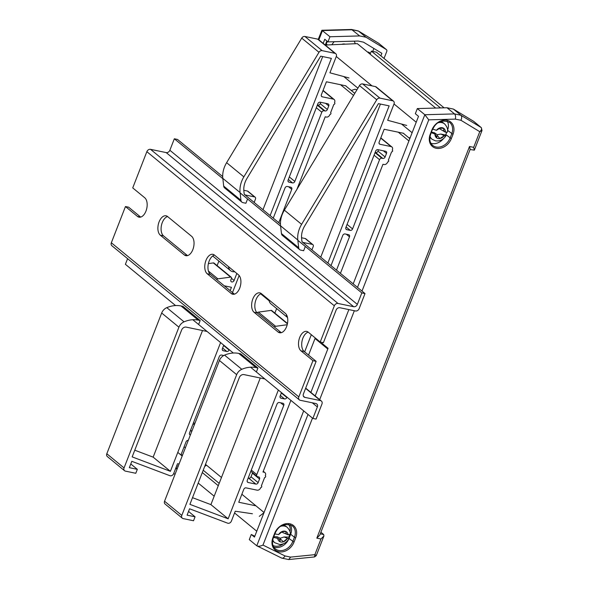 <?xml version="1.0" encoding="UTF-8"?>
<svg xmlns="http://www.w3.org/2000/svg" width="589" height="589" viewBox="0 0 589 589"><rect width="100%" height="100%" fill="white"/><g stroke="black" fill="none" stroke-linecap="round" stroke-linejoin="round"><path stroke-width="0.88" d="M184.121 446.786L185.373 447.817M205.502 464.36L221.479 477.495M241.865 494.252L264.056 512.496L303.681 410.872L254.463 537.102L251.275 534.481L254.809 536.226M315.019 338.513L327.801 349.012L310.882 392.407L328.073 348.313L321.977 343.306L322.124 342.423M260.684 293.837L269.158 300.81M398.297 132.194L408.921 140.933L353.201 283.861L418.514 116.328L415.333 113.706L417.329 108.575L424.831 114.737L428.77 119.847L361.999 291.099M340.552 84.728L353.555 95.411M345.853 86.009L354.792 93.356M403.598 133.482L409.834 138.606M343.792 76.57L357.913 88.173M401.536 124.036L412.123 132.739L416.217 122.225L394.026 103.981M348.99 77.969L329.921 72.815L336.282 56.5L372.027 85.891M325.231 45.044L357.309 43.645L435.676 108.067M444.084 107.831L376.371 52.163L371.364 51.125L440.469 107.934M371.364 51.125L370.164 54.21M176.825 465.494L178.077 466.525M198.206 483.068L214.182 496.203M234.569 512.967L256.76 531.212L260.861 520.698M177.782 452.396L182.178 456.011M202.307 472.555L218.283 485.689M203.212 470.228L219.189 483.363M430.89 143.274A12.074 9.542 129.4 0 0 431.833 143.525A12.074 9.542 129.4 0 0 443.473 138.643M445.623 135.146A12.074 9.542 129.4 0 0 445.844 134.616L446.698 132.429M281.409 557.916C282.646 558.622 283.854 557.96 285.017 555.942L290.62 557.106L288.706 559.55L281.689 558.1L256.775 545.782L249.272 539.62L251.275 534.481M417.329 108.575L447.022 107.75L454.517 113.913C455.584 115.076 455.849 116.806 455.326 119.111L428.77 119.847M447.022 107.75L453.412 109.075L460.907 115.245C461.923 116.394 461.931 118.072 460.937 120.281L455.326 119.111M453.412 109.075L473.637 121.334A1.981 1.561 -50.6 0 1 473.777 121.437A1.981 1.561 -50.6 0 1 473.909 121.562M320.895 532.235L323.692 534.532L323.921 535.975L320.968 538.994L316.816 538.132L319.768 535.114L470.191 149.304L469.514 146.492L473.666 147.353L474.344 150.166L470.11 149.51M447.53 130.279A12.074 9.542 129.4 0 0 447.25 121.106M290.62 557.106L314.865 554.661L314.563 556.936L316.249 555.655L323.921 535.975M320.968 538.994L314.865 554.661L315.66 555.132M307.995 414.413L256.775 545.782C258.181 546.57 260.25 546.334 262.974 545.083L285.017 555.942M357.508 287.403L424.831 114.737L454.517 113.913L460.907 115.245L481.132 127.504C482.06 128.601 481.603 130 479.77 131.693L482.023 130.471M341.885 44.315A6.531 5.161 -50.6 0 1 344.837 44.072A6.531 5.161 -50.6 0 1 345.235 44.168M367.396 51.935L368.95 52.259L370.444 53.489M372.734 51.405L373.882 48.467M177.399 468.255L176.015 467.57M354.18 41.156A14.85 11.736 -50.6 0 1 355.219 43.733M331.901 44.749A14.85 11.736 -50.6 0 1 334.191 41.716M326.866 40.987L325.29 45.036M323.184 43.358L324.775 39.264L327.963 41.885L358.164 41.046L363.457 42.143L381.893 53.319L380.892 55.881M384.028 58.466L386.752 51.479A1.981 1.561 129.4 0 0 386.413 49.616A1.981 1.561 129.4 0 0 386.266 49.513L366.041 37.254L359.651 35.929L329.965 36.754L327.963 41.885M329.965 36.754L321.888 30.267L318.259 39.345M173.667 473.585L175.058 474.27M366.041 37.254L358.37 30.967L351.574 29.472L321.888 30.267M359.651 35.929L351.574 29.472M325.82 45.014L326.24 43.947A14.85 11.736 -50.6 0 1 327.44 41.458M177.061 469.139L175.669 468.454M378.388 43.122L358.546 31.092L352.156 29.759L322.463 30.584L318.87 39.809M269.04 299.956A7.922 6.258 129.4 0 0 270.969 303.895L287.513 317.5M286.32 314.46A7.922 6.258 129.4 0 0 287.476 317.324M188.532 511.429L195.069 516.803L187.081 515.147L189.562 508.786L227.656 523.179A2.967 2.349 129.4 0 0 227.965 523.268A2.967 2.349 129.4 0 0 231.403 521.074L235.254 511.215L252.438 513.77M255.935 505.826L238.751 502.248L243.78 489.334A1.981 1.561 -50.6 0 1 246.077 487.876L257.106 490.166A2.967 2.349 129.4 0 0 260.544 487.979L260.691 487.604A0.987 0.78 129.4 0 0 261.376 485.844L264.608 477.561A0.987 0.78 129.4 0 0 265.293 475.802L265.44 475.426A2.967 2.349 129.4 0 0 264.932 472.636A2.967 2.349 129.4 0 0 264.093 472.238L262.974 472.003L290.907 400.365M308.555 355.101L315.248 337.939M259.3 516.339L263.946 512.776M182.31 518.195L165.06 504.015A2.967 2.349 129.4 0 1 164.552 501.224L219.425 360.483A7.922 6.258 129.4 0 1 224.549 355.123A27.72 21.903 129.4 0 1 238.759 353.422L240.673 353.827L257.923 368.007L256.001 367.602A27.72 21.903 129.4 0 0 241.799 369.303A7.922 6.258 129.4 0 0 236.668 374.663L181.802 515.404A2.967 2.349 129.4 0 0 182.31 518.195A2.967 2.349 129.4 0 0 183.15 518.592L193.531 520.75L195.069 516.803M256.524 371.593L257.923 368.007M287.211 324.723L275.623 326.313A2.967 2.349 129.4 0 0 274.238 326.888M287.491 323.486L271.757 310.558A1.185 0.935 129.4 0 0 271.109 310.388L258.372 312.133A2.967 2.349 129.4 0 0 257.003 312.7M276.631 308.555L274.857 313.105M406.734 125.442L387.665 120.289L394.026 103.973A2.967 2.349 129.4 0 0 393.518 101.175A2.967 2.349 129.4 0 0 392.679 100.785L379.898 98.12A2.967 2.349 129.4 0 0 376.724 99.762L301.605 224.335A23.759 18.774 129.4 0 0 297.82 240.017L298.689 247.755A3.961 3.129 129.4 0 0 299.639 249.596A3.961 3.129 129.4 0 0 300.758 250.126L303.644 250.73L305.043 247.137M393.518 101.175L376.268 86.995A2.967 2.349 129.4 0 0 375.436 86.605L362.655 83.94A2.967 2.349 129.4 0 0 359.474 85.582L284.362 210.155A23.759 18.774 129.4 0 0 280.57 225.837L281.439 233.575A3.961 3.129 129.4 0 0 282.389 235.416L299.639 249.596M409.024 137.944L410.246 137.546M340.427 273.355L382.953 164.287L384.065 164.522A2.967 2.349 129.4 0 0 387.51 162.328L387.658 161.953A0.987 0.78 129.4 0 0 388.342 160.193L391.575 151.91A0.987 0.78 129.4 0 0 392.259 150.151L392.407 149.775A2.967 2.349 129.4 0 0 391.899 146.985A2.967 2.349 129.4 0 0 391.059 146.587L380.038 144.29A1.981 1.561 -50.6 0 1 379.478 144.025A1.981 1.561 -50.6 0 1 379.139 142.17L384.168 129.256L403.664 133.313M192.507 497.676L210.899 504.618L260.272 377.991M352.568 228.922L379.552 159.7A1.981 1.561 -50.6 0 1 381.849 158.242L382.813 158.441A1.981 1.561 129.4 0 0 385.11 156.983L386.502 153.398A1.981 1.561 129.4 0 0 386.163 151.535A1.981 1.561 129.4 0 0 385.604 151.27L377.939 149.672A1.981 1.561 129.4 0 0 375.642 151.13L345.861 227.523A1.981 1.561 129.4 0 0 346.199 229.386A1.981 1.561 129.4 0 0 346.759 229.651L350.271 230.38A1.981 1.561 129.4 0 0 352.568 228.922L347.076 224.402M336.503 270.13L349.491 236.815A1.981 1.561 129.4 0 0 349.152 234.952A1.981 1.561 129.4 0 0 348.592 234.687L345.08 233.951A1.981 1.561 129.4 0 0 342.783 235.416L331.003 265.617M281.483 392.627L280.136 396.088A1.981 1.561 129.4 0 0 280.474 397.95A1.981 1.561 129.4 0 0 281.034 398.216L284.553 398.944A1.981 1.561 129.4 0 0 286.85 397.487L286.983 397.141M304.631 351.876L311.323 334.714M327.867 263.033L389.145 105.865L378.44 103.635L304.727 225.867A19.4 15.329 129.4 0 0 301.634 238.678L301.921 241.254A1.981 1.561 129.4 0 0 302.4 242.175A1.981 1.561 129.4 0 0 302.952 242.44L312.332 244.391A1.981 1.561 -50.6 0 1 312.892 244.656A1.981 1.561 -50.6 0 1 313.23 246.519L311.905 249.913M264.844 378.948L243.949 374.597A3.961 3.129 129.4 0 0 239.355 377.52L189.908 504.353L228.149 518.799L278.347 390.043M256.782 474.594L283.773 405.372A1.981 1.561 129.4 0 0 283.434 403.509A1.981 1.561 129.4 0 0 282.875 403.251L279.355 402.515A1.981 1.561 129.4 0 0 277.058 403.98L247.277 480.366A1.981 1.561 129.4 0 0 247.616 482.229A1.981 1.561 129.4 0 0 248.175 482.494L255.847 484.092A1.981 1.561 129.4 0 0 258.144 482.627L259.543 479.041A1.981 1.561 129.4 0 0 259.197 477.178A1.981 1.561 129.4 0 0 258.645 476.921L257.68 476.722A1.981 1.561 -50.6 0 1 257.128 476.457A1.981 1.561 -50.6 0 1 256.782 474.594L251.289 470.074M252.548 472.687A1.981 1.561 -50.6 0 1 252.416 473.188L259.543 479.041M248.16 478.099L248.727 478.216A1.981 1.561 129.4 0 0 251.024 476.759L252.416 473.188M210.899 504.618L228.149 518.799M320.74 257.179L380.442 104.054M375.127 152.448L375.694 152.566A1.981 1.561 129.4 0 0 377.991 151.108L378.506 149.79M301.553 237.757L305.22 238.523A1.981 1.561 -50.6 0 1 305.772 238.781A1.981 1.561 -50.6 0 1 305.919 238.928M212.725 255.957A7.922 6.258 129.4 0 0 213.225 256.429L230.468 270.609A7.922 6.258 129.4 0 0 232.707 271.662A7.922 6.258 129.4 0 0 234.716 271.735M228.547 266.662A7.922 6.258 129.4 0 0 230.468 270.609M236.837 273.473L234.098 280.482A1.981 1.561 -50.6 0 1 231.808 281.947A1.981 1.561 -50.6 0 1 231.249 281.682A1.981 1.561 -50.6 0 1 230.903 279.819L231.462 278.383A1.185 0.935 129.4 0 0 230.608 277.102L217.878 278.847A2.967 2.349 129.4 0 0 216.494 279.422M130.787 463.963L137.325 469.337L129.337 467.673L131.811 461.32L169.912 475.706A2.967 2.349 129.4 0 0 170.214 475.794A2.967 2.349 129.4 0 0 173.659 473.608L177.51 463.742L179.071 463.977M182.531 455.091L181 454.774L186.036 441.86A1.981 1.561 -50.6 0 1 188.266 440.388M204.67 466.481L206.437 465.133M124.566 470.721L107.316 456.541A2.967 2.349 129.4 0 1 106.808 453.751L161.68 313.009A7.922 6.258 129.4 0 1 166.805 307.649A27.72 21.903 129.4 0 1 181.014 305.956L182.929 306.354L200.179 320.534L198.257 320.136A27.72 21.903 129.4 0 0 184.055 321.83A7.922 6.258 129.4 0 0 178.923 327.189L124.051 467.931A2.967 2.349 129.4 0 0 124.566 470.721A2.967 2.349 129.4 0 0 125.398 471.119L135.787 473.284L137.325 469.337M198.78 324.119L200.179 320.534M224.254 285.798L231.448 287.299L230.144 290.642M231.263 277.264L214.013 263.084A1.185 0.935 129.4 0 0 213.358 262.922L208.388 263.6M218.887 261.082L217.113 265.639M336.282 56.5A2.967 2.349 129.4 0 0 335.774 53.709A2.967 2.349 129.4 0 0 334.935 53.312L322.154 50.654A2.967 2.349 129.4 0 0 318.98 52.296L243.861 176.862A23.759 18.774 129.4 0 0 240.076 192.544L240.945 200.282A3.961 3.129 129.4 0 0 241.895 202.13A3.961 3.129 129.4 0 0 243.014 202.653L245.9 203.257L247.299 199.671M335.774 53.709L318.524 39.529A2.967 2.349 129.4 0 0 317.685 39.132L304.911 36.474A2.967 2.349 129.4 0 0 301.73 38.116L226.618 162.682A23.759 18.774 129.4 0 0 222.826 178.364L223.695 186.109A3.961 3.129 129.4 0 0 224.645 187.95L241.895 202.13M351.28 90.478L354.946 89.27L357 89.697M296.966 189.253L325.202 116.813L326.321 117.049A2.967 2.349 129.4 0 0 329.766 114.855L329.914 114.48A0.987 0.78 129.4 0 0 330.598 112.727L333.83 104.437A0.987 0.78 129.4 0 0 334.515 102.685L334.662 102.302A2.967 2.349 129.4 0 0 334.154 99.512A2.967 2.349 129.4 0 0 333.315 99.114L322.293 96.824A1.981 1.561 -50.6 0 1 321.734 96.559A1.981 1.561 -50.6 0 1 321.395 94.696L326.424 81.783L345.92 85.839M134.763 450.202L153.155 457.145L202.528 330.525M294.824 181.449L321.808 112.234A1.981 1.561 -50.6 0 1 324.105 110.769L325.069 110.968A1.981 1.561 129.4 0 0 327.359 109.51L328.758 105.924A1.981 1.561 129.4 0 0 328.419 104.062A1.981 1.561 129.4 0 0 327.859 103.797L320.195 102.199A1.981 1.561 129.4 0 0 317.898 103.664L288.109 180.05A1.981 1.561 129.4 0 0 288.455 181.913A1.981 1.561 129.4 0 0 289.008 182.178L292.527 182.914A1.981 1.561 129.4 0 0 294.824 181.449L289.332 176.936M278.759 222.664L291.746 189.341A1.981 1.561 129.4 0 0 291.408 187.479A1.981 1.561 129.4 0 0 290.848 187.214L287.336 186.485A1.981 1.561 129.4 0 0 285.039 187.943L273.259 218.144M223.739 345.154L222.392 348.614A1.981 1.561 129.4 0 0 222.73 350.477A1.981 1.561 129.4 0 0 223.29 350.742L226.809 351.471A1.981 1.561 129.4 0 0 229.106 350.013L229.239 349.675M270.123 215.567L331.401 58.392L320.696 56.161L246.982 178.401A19.4 15.329 129.4 0 0 243.883 191.204L244.177 193.788A1.981 1.561 129.4 0 0 244.649 194.709A1.981 1.561 129.4 0 0 245.208 194.966L254.588 196.925A1.981 1.561 -50.6 0 1 255.147 197.182A1.981 1.561 -50.6 0 1 255.486 199.045L254.161 202.447M239.149 275.512L232.493 292.578M207.1 331.474L186.205 327.123A3.961 3.129 129.4 0 0 181.611 330.046L132.164 456.887L170.405 471.325L220.603 342.577M223.783 355.498L221.611 355.049A1.981 1.561 129.4 0 0 219.314 356.507L189.533 432.9A1.981 1.561 129.4 0 0 189.872 434.763A1.981 1.561 129.4 0 0 190.365 435.006M153.155 457.145L170.405 471.325M262.996 209.706L322.698 56.581M317.383 104.982L317.95 105.1A1.981 1.561 129.4 0 0 320.247 103.635L320.755 102.317M243.809 190.284L247.468 191.05A1.981 1.561 -50.6 0 1 248.028 191.315A1.981 1.561 -50.6 0 1 248.175 191.454M190.416 430.633L190.983 430.75A1.981 1.561 129.4 0 0 192.088 430.581M431.295 132.672L434.991 134.071A5.942 4.69 129.4 0 0 436.64 137.87L436.633 137.892A5.956 4.712 129.4 0 0 438.113 138.533A5.956 4.712 129.4 0 0 439.828 138.555L439.836 138.54A5.942 4.69 129.4 0 0 443.973 135.941L439.836 138.54M431.516 132.105L434.358 132.702L437.141 134.675L437.185 135.404L439.828 138.555M438.209 122.74A9.903 7.819 -50.6 0 1 441.838 122.622A9.903 7.819 -50.6 0 1 444.629 123.94L443.222 122.784A9.903 7.819 129.4 0 0 440.594 121.503A7.524 5.942 -50.6 0 1 443.127 123.027M437.141 134.675L440.925 134.071L444.702 135.978L445.939 135.809L445.468 135.014A9.903 7.819 129.4 0 0 446.617 132.429M443.789 128.395C443.436 130.221 443.988 131.487 445.439 132.194A5.942 4.69 129.4 0 0 443.789 128.395L443.797 128.373A5.956 4.712 129.4 0 0 440.601 127.71L440.594 127.725A5.942 4.69 129.4 0 0 436.456 130.324L440.594 127.725M439.873 128.976L445.439 132.194L447.36 132.15C448.155 129.624 447.242 126.885 444.629 123.94M436.64 137.87L436.773 137.119L434.991 134.071M440.925 134.071L445.468 135.014M429.889 137.34A9.903 7.819 129.4 0 0 430.647 138.084L432.054 139.24A9.903 7.819 -50.6 0 1 430.058 136.331M434.248 133.806L434.358 132.702M436.456 130.324L432.716 129.094M439.998 128.196L443.797 128.373M437.185 135.404L436.854 136.854M443.973 135.941L444.702 135.978M273.767 536.712L277.124 536.8L280.283 538.206L279.981 541.74A5.956 4.712 129.4 0 0 281.594 542.094A5.956 4.712 129.4 0 0 283.353 541.828L283.361 541.806A5.942 4.69 129.4 0 0 287.196 538.64L283.361 541.806M273.51 537.367L277.706 538.39A5.942 4.69 129.4 0 0 279.981 541.718L279.989 541.696M280.408 538.935L283.353 541.828M280.901 526.22A9.903 7.819 -50.6 0 1 283.221 525.948A9.903 7.819 -50.6 0 1 287.322 527.42L285.915 526.264A9.903 7.819 129.4 0 0 283.287 524.983M280.283 538.206L284.067 536.977L287.955 538.537L289.309 538L288.868 537.102A9.903 7.819 129.4 0 0 289.589 534.76M285.834 531.499C285.753 533.295 286.519 534.4 288.109 534.827A5.942 4.69 129.4 0 0 285.834 531.499L285.834 531.477A5.956 4.712 129.4 0 0 282.727 531.307A5.956 4.712 129.4 0 0 282.462 531.388L282.455 531.411A5.942 4.69 129.4 0 0 278.619 534.576L282.455 531.411M282.19 532.316L288.109 534.827L290.215 534.201C290.635 532.338 289.67 530.078 287.322 527.42M279.981 541.718C280.062 539.922 279.296 538.81 277.706 538.39M284.067 536.977L288.868 537.102M272.582 540.812A9.903 7.819 129.4 0 0 273.34 541.556L274.746 542.712A9.903 7.819 -50.6 0 1 272.751 539.811M276.904 538.25L277.124 536.8M278.619 534.576L274.857 533.914M282.16 531.609L285.834 531.477M287.196 538.64L287.955 538.537M167.578 216.546A10.293 5.831 -78.2 0 0 161.46 225.344A10.293 5.831 -78.2 0 0 163.528 235.88L187.523 255.604A10.293 5.831 -78.2 0 0 187.552 255.626M184.328 254.941A10.293 5.831 -78.2 0 0 185.866 255.692A10.293 5.831 -78.2 0 0 192.839 249.626A10.293 5.831 -78.2 0 0 191.602 236.292L167.6 216.561A10.293 5.831 -78.2 0 0 166.069 215.81A10.293 5.831 -78.2 0 0 158.618 223.26A10.293 5.831 -78.2 0 0 160.333 235.21L184.328 254.941L187.523 255.604M214.448 255.074A10.293 5.831 -78.2 0 0 208.329 263.872A10.293 5.831 -78.2 0 0 210.398 274.408L234.393 294.139A10.293 5.831 -78.2 0 0 234.422 294.154M231.197 293.469A10.293 5.831 -78.2 0 0 232.736 294.228A10.293 5.831 -78.2 0 0 239.708 288.154A10.293 5.831 -78.2 0 0 238.471 274.82L214.477 255.096A10.293 5.831 -78.2 0 0 212.938 254.338A10.293 5.831 -78.2 0 0 205.495 261.796A10.293 5.831 -78.2 0 0 207.203 273.745L231.197 293.469L234.393 294.139M278.074 332.005L281.27 332.667A10.293 5.831 -78.2 0 0 281.292 332.689L257.268 312.943A10.293 5.831 -78.2 0 1 255.199 302.4A10.293 5.831 -78.2 0 1 261.317 293.609A10.293 5.831 -78.2 0 0 259.808 292.873A10.293 5.831 -78.2 0 0 252.364 300.324A10.293 5.831 -78.2 0 0 254.073 312.273L278.074 332.005A10.293 5.831 -78.2 0 0 279.606 332.756A10.293 5.831 -78.2 0 0 286.578 326.689A10.293 5.831 -78.2 0 0 285.341 313.355L261.347 293.624M137.458 216.406L140.653 217.076A10.293 5.831 -78.2 0 0 140.675 217.091L128.652 207.21L125.457 206.548L137.458 216.406A10.293 5.831 -78.2 0 0 138.997 217.164A10.293 5.831 -78.2 0 0 145.969 211.09A10.293 5.831 -78.2 0 0 144.732 197.757L132.731 187.898L146.852 151.675L334.338 305.801L320.217 342.025L308.216 332.159A10.293 5.831 -78.2 0 0 306.678 331.401A10.293 5.831 -78.2 0 0 299.234 338.859A10.293 5.831 -78.2 0 0 300.942 350.808L312.943 360.674L298.822 396.898A3.166 2.503 129.4 0 0 299.367 399.872A3.166 2.503 129.4 0 0 300.257 400.292L315.918 403.553A3.166 2.503 -50.6 0 1 316.808 403.973A3.166 2.503 -50.6 0 1 317.353 406.955L312.877 418.433L316.072 419.096L321.947 404.032A3.166 2.503 129.4 0 0 321.403 401.057A3.166 2.503 129.4 0 0 320.512 400.63L304.852 397.376A3.166 2.503 -50.6 0 1 303.961 396.949A3.166 2.503 -50.6 0 1 303.416 393.975L316.138 361.337L304.138 351.471A10.293 5.831 -78.2 0 1 302.076 340.935A10.293 5.831 -78.2 0 1 308.194 332.137M125.457 206.548L111.336 242.771A3.166 2.503 129.4 0 0 111.881 245.746L299.367 399.872M320.217 342.025L323.413 342.688L336.135 310.05A3.166 2.503 -50.6 0 1 339.809 307.716L355.469 310.97A3.166 2.503 129.4 0 0 359.143 308.636L365.011 293.572L361.815 292.91L357.346 304.38A3.166 2.503 -50.6 0 1 353.672 306.722L338.012 303.46A3.166 2.503 129.4 0 0 334.338 305.801M222.701 176.582L177.532 139.446L174.337 138.783L169.86 150.261A3.166 2.503 -50.6 0 1 166.186 152.595L150.526 149.334A3.166 2.503 129.4 0 0 146.852 151.675M127.592 258.667L125.398 264.306L175.574 305.558M312.943 360.674L316.138 361.337M192.824 319.739L233.318 353.032M250.568 367.212L312.877 418.433M174.337 138.783L222.856 178.673M240.106 192.853L280.607 226.139M297.85 240.319L361.815 292.91M244.995 194.907L280.445 224.048M302.739 242.373L365.011 293.572M436.169 148.273A13.068 10.322 -50.6 0 1 430.235 134.248L431.914 129.941A13.068 10.322 -50.6 0 1 447.073 120.303A13.068 10.322 -50.6 0 1 453.007 134.329L451.329 138.636A13.068 10.322 -50.6 0 1 436.169 148.273M430.566 134.027L430.692 134.218C429.079 139.063 429.727 142.788 432.643 145.387A12.074 9.542 129.4 0 0 436.051 146.992A12.074 9.542 129.4 0 0 450.062 138.084L451.741 133.777A12.074 9.542 129.4 0 0 449.665 122.424C441.779 119.339 436.015 121.835 432.37 129.919L431.914 129.941M432.245 129.72L430.692 134.218L430.235 134.248M278.862 551.753A13.068 10.322 -50.6 0 1 272.928 537.72L273.384 537.698L275.063 533.391C278.707 525.307 284.472 522.811 292.35 525.896A12.074 9.542 129.4 0 1 294.426 537.256L295.7 537.809L294.021 542.108A13.068 10.322 -50.6 0 1 278.862 551.753M273.384 537.698C271.765 542.543 272.42 546.261 275.335 548.86A12.074 9.542 129.4 0 0 278.744 550.472A12.074 9.542 129.4 0 0 292.755 541.556L294.426 537.256L290.222 533.899M289.979 531.734A11.088 8.761 129.4 0 0 288.558 524.269M290.244 524.689A12.074 9.542 -50.6 0 1 290.679 534.171L289.317 537.669M445.844 134.616L451.329 138.636M289.059 538.523L294.021 542.108M288.75 539.082A12.074 9.542 -50.6 0 1 274.989 547.387A12.074 9.542 -50.6 0 1 273.745 547.026M315.189 395.948L348.857 309.6M322.308 342.459L321.977 343.306A0.987 0.78 -50.6 0 0 322.264 344.315M473.637 121.334L481.132 127.504A1.981 1.561 -50.6 0 1 481.279 127.607L482.016 130.493L474.344 150.166M320.269 533.825L323.692 534.532M272.928 537.72L274.607 533.413A13.068 10.322 -50.6 0 1 289.766 523.776A13.068 10.322 -50.6 0 1 295.7 537.809M316.816 538.132L469.514 146.492M473.666 147.353L479.77 131.693L460.937 120.281M354.342 310.742L319.68 399.644M312.487 418.109L262.974 545.083M273.002 545.451A11.088 8.761 129.4 0 0 283.28 543.831M447.53 130.324L453.007 134.329M274.607 533.413L275.063 533.391M379.044 43.571A1.981 1.561 129.4 0 0 378.911 43.453L378.911 43.453A1.981 1.561 129.4 0 0 378.771 43.35L386.266 49.513M326.24 43.947L327.447 44.941M263.18 471.487L264.093 472.238M164.552 501.224L181.802 515.404M219.425 360.483L236.668 374.663M224.549 355.123L241.799 369.303M238.759 353.422L256.001 367.602M258.372 312.133L275.623 326.313M271.109 310.388L287.425 323.81M281.439 233.575L298.689 247.755M280.57 225.837L297.82 240.017M284.362 210.155L301.605 224.335M359.474 85.582L376.724 99.762M362.655 83.94L379.898 98.12M375.436 86.605L392.679 100.785M379.11 143.532L380.038 144.29M380.722 138.091L391.059 146.587M251.017 476.773L258.144 482.627M248.691 478.209L255.847 484.092M247.247 481.736L248.175 482.494M280.614 402.78L283.773 405.372M305.183 238.516L312.332 244.391M302.032 241.681L302.952 242.44M280.364 395.506L284.553 398.944M281.351 392.966L286.85 397.487M280.114 397.45L281.034 398.216M346.332 234.216L349.491 236.815M346.082 226.942L350.271 230.38M345.831 228.893L346.759 229.651M383.351 150.799L386.502 153.398M377.983 151.123L385.11 156.983M375.657 152.558L382.813 158.441M375.053 152.647L381.849 158.242M374.059 155.187L379.552 159.7M231.484 278.332L234.098 280.482M106.808 453.751L124.051 467.931M161.68 313.009L178.923 327.189M166.805 307.649L184.055 321.83M181.014 305.956L198.257 320.136M208.425 271.073L217.878 278.847M213.358 262.922L230.608 277.102M223.695 186.109L240.945 200.282M222.826 178.364L240.076 192.544M226.618 162.682L243.861 176.862M301.73 38.116L318.98 52.296M304.911 36.474L322.154 50.654M317.685 39.132L334.935 53.312M321.366 96.059L322.293 96.824M322.978 90.625L333.315 99.114M193.545 422.607L194.797 423.638M190.946 430.743L191.764 431.413M189.503 434.262L190.38 434.976M222.87 355.307L223.386 355.727M247.439 191.042L254.588 196.925M244.288 194.208L245.208 194.966M222.62 348.033L226.809 351.471M223.606 345.5L229.106 350.013M222.37 349.984L223.29 350.742M288.588 186.742L291.746 189.341M288.338 179.468L292.527 182.914M288.087 181.419L289.008 182.178M325.599 103.325L328.758 105.924M320.239 103.657L327.359 109.51M317.913 105.092L325.069 110.968M317.302 105.181L324.105 110.769M316.315 107.713L321.808 112.234M111.336 242.771L298.822 396.898M303.372 396.154L304.852 397.376M305.595 388.372L320.512 400.63M312.303 402.802L317.353 406.955M150.526 149.334L338.012 303.46M166.186 152.595L353.672 306.722M169.86 150.261L357.346 304.38M300.942 350.808L304.138 351.471M254.073 312.273L257.268 312.943M207.203 273.745L210.398 274.408M160.333 235.21L163.528 235.88M473.777 121.437L481.279 127.607M288.706 559.55L314.563 556.936M327.837 348.916L322.146 344.234A0.987 0.987 0 0 1 321.852 343.115M386.413 49.616L378.594 43.225L358.37 30.967M263.268 471.259L264.932 472.636M380.811 137.87L391.899 146.985M250.826 471.274L257.128 476.457M305.61 238.67L312.892 244.656M323.067 90.397L334.154 99.512M193.082 423.8L194.333 424.831M247.859 191.197L255.147 197.182M432.054 139.24L435.44 140.845C439.792 141.419 443.296 139.74 445.939 135.809M274.746 542.712L279.62 544.494C284.001 544.317 287.233 542.152 289.309 538M305.691 388.136L321.403 401.057"/></g></svg>
